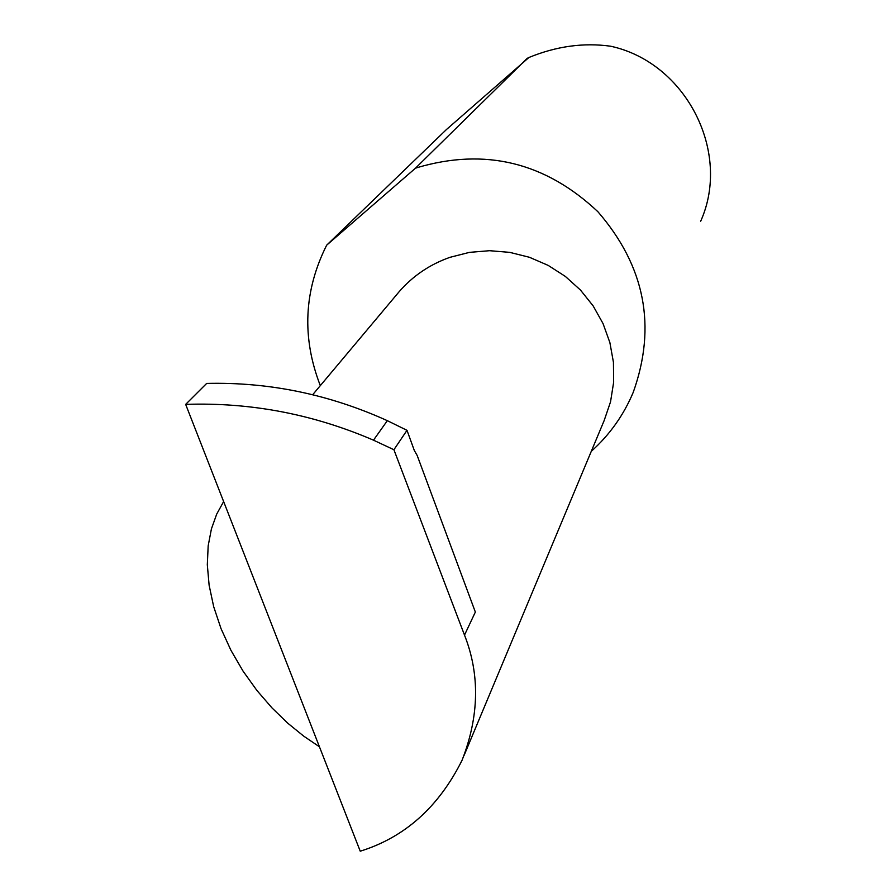 <?xml version="1.0" encoding="UTF-8"?>
<svg xmlns="http://www.w3.org/2000/svg" width="896" height="896" viewBox="0 0 896 896"><rect width="100%" height="100%" fill="white"/><g stroke="black" fill="none" stroke-linecap="round" stroke-linejoin="round"><path stroke-width="1.34" d="M319.435 746.794L303.699 736.131L287.739 723.173L271.981 707.896L256.906 690.458L243.051 671.115L230.944 650.328L221.032 628.645L213.696 606.715L209.115 585.2L207.312 564.749L208.174 545.843L211.422 528.886L216.709 514.102L223.63 501.57M397.376 293.821L399.045 291.827C412.866 275.901 429.856 264.398 450.005 257.309L469.448 252.37L489.552 250.701L509.746 252.358L529.469 257.298L548.184 265.395L565.342 276.416L580.474 290.058L593.163 305.928L603.053 323.602L609.874 342.563L613.435 362.286L613.648 382.234L610.534 401.834L604.162 420.549L464.15 755.261M700.694 221.2C731.685 152.062 685.978 62.474 610.579 46.211C583.61 42.47 556.382 46.234 528.909 57.49L446.443 129.528L326.648 245.202C303.822 290.819 301.706 337.624 320.309 385.627M591.304 451.304C609.672 434.829 623.65 415.162 633.237 392.314C656.79 326.368 645.008 266.179 597.901 211.725C545.362 162.277 485.083 147.594 417.088 167.653L415.397 168.258L527.43 58.117M185.662 404.376L360.237 851.2C404.734 837.379 438.67 807.072 462.056 760.278C479.214 716.24 480.032 674.509 464.509 635.096L393.904 449.725L373.486 440.171L387.33 420.672C329.179 394.352 268.957 381.931 206.674 383.421L185.662 404.376C250.477 402.203 313.085 414.142 373.486 440.171M464.509 635.096L475.35 612.058L417.166 455.448L414.299 450.442L406.997 430.315L387.33 420.672M406.997 430.315L393.904 449.725M326.648 245.202L415.397 168.258M312.682 394.722L399.045 291.827"/></g></svg>
